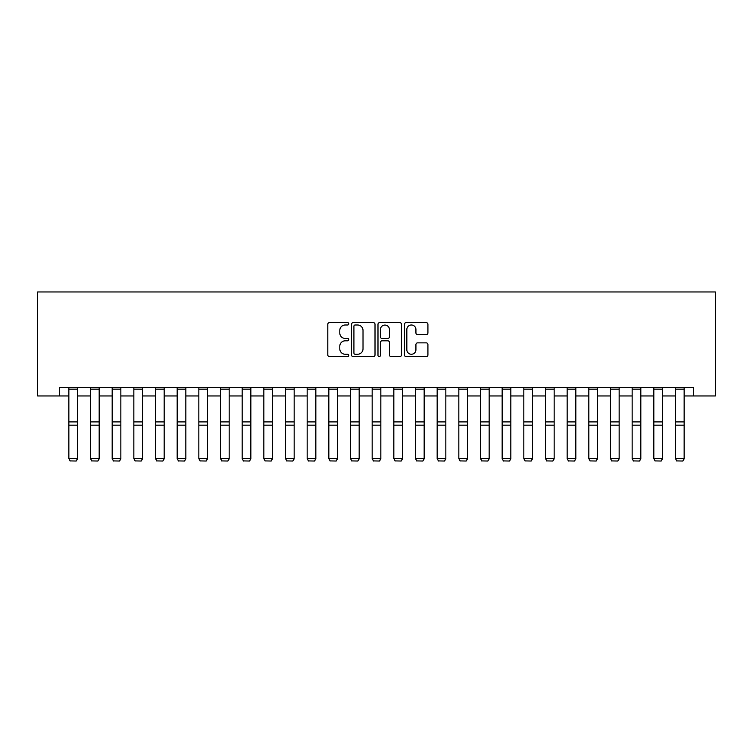 <?xml version="1.0" encoding="UTF-8"?>
<svg xmlns="http://www.w3.org/2000/svg" width="753" height="753" viewBox="0 0 753 753"><rect width="100%" height="100%" fill="white"/><g stroke="black" fill="none" stroke-linecap="round" stroke-linejoin="round"><path stroke-width="1.13" d="M348.771 323.809A1.195 1.195 0 0 0 347.575 322.613L329.503 322.613A1.704 1.704 0 0 0 327.8 324.317L327.8 354.936A1.704 1.704 0 0 0 329.503 356.64L347.575 356.64A1.195 1.195 0 0 0 348.771 355.454A1.195 1.195 0 0 0 347.575 354.258L345.241 354.258A5.44 5.44 0 0 1 339.791 348.818L339.791 346.267A5.44 5.44 0 0 1 345.241 340.817L347.575 340.817A1.195 1.195 0 0 0 348.771 339.631A1.195 1.195 0 0 0 347.575 338.436L345.241 338.436A5.44 5.44 0 0 1 339.791 332.995L339.791 330.445A5.44 5.44 0 0 1 345.241 324.995L347.575 324.995A1.195 1.195 0 0 0 348.771 323.809M426.217 334.614A1.704 1.704 0 0 0 427.92 332.911L427.92 324.317A1.704 1.704 0 0 0 426.217 322.613L406.149 322.613A1.704 1.704 0 0 0 404.446 324.317L404.446 354.936A1.704 1.704 0 0 0 406.149 356.64L426.217 356.64A1.704 1.704 0 0 0 427.92 354.936L427.92 344.563A1.704 1.704 0 0 0 426.217 342.86L417.633 342.86A1.704 1.704 0 0 0 415.929 344.563L415.929 349.712A4.556 4.556 0 0 1 411.373 354.258A4.556 4.556 0 0 1 406.827 349.712L406.827 329.55A4.556 4.556 0 0 1 411.373 324.995A4.556 4.556 0 0 1 415.929 329.55L415.929 332.911A1.704 1.704 0 0 0 417.633 334.614L426.217 334.614M59.318 395.956L59.318 387.296L693.682 387.296L693.682 395.956L715.35 395.956L715.35 291.966L37.65 291.966L37.65 395.956L68.852 395.956M375.013 324.317A1.704 1.704 0 0 0 373.309 322.613L353.232 322.613A1.704 1.704 0 0 0 351.538 324.317L351.538 354.936A1.704 1.704 0 0 0 353.232 356.64L373.309 356.64A1.704 1.704 0 0 0 375.013 354.936L375.013 324.317M379.691 322.613L399.768 322.613A1.704 1.704 0 0 1 401.462 324.317L401.462 354.936A1.704 1.704 0 0 1 399.768 356.64L391.174 356.64A1.704 1.704 0 0 1 389.47 354.936L389.47 342.521A1.704 1.704 0 0 0 387.767 340.817L382.072 340.817A1.704 1.704 0 0 0 380.369 342.521L380.369 355.454A1.195 1.195 0 0 1 379.183 356.64A1.195 1.195 0 0 1 377.987 355.454L377.987 324.317A1.704 1.704 0 0 1 379.691 322.613M77.512 395.956L90.511 395.956M99.18 395.956L112.178 395.956M120.847 395.956L133.846 395.956M142.515 395.956L155.513 395.956M164.173 395.956L177.181 395.956M185.84 395.956L198.839 395.956M207.508 395.956L220.507 395.956M229.176 395.956L242.174 395.956M250.843 395.956L263.842 395.956M272.501 395.956L285.5 395.956M294.169 395.956L307.168 395.956M315.836 395.956L328.835 395.956M337.504 395.956L350.503 395.956M359.172 395.956L372.17 395.956M380.83 395.956L393.828 395.956M402.497 395.956L415.496 395.956M424.165 395.956L437.164 395.956M445.832 395.956L458.831 395.956M467.5 395.956L480.499 395.956M489.158 395.956L502.157 395.956M510.826 395.956L523.824 395.956M532.493 395.956L545.492 395.956M554.161 395.956L567.16 395.956M575.819 395.956L588.827 395.956M597.487 395.956L610.485 395.956M619.154 395.956L632.153 395.956M640.822 395.956L653.82 395.956M662.489 395.956L675.488 395.956M684.148 395.956L693.682 395.956M355.105 324.995A1.195 1.195 0 0 0 353.919 326.19L353.919 353.072A1.195 1.195 0 0 0 355.105 354.258L357.571 354.258A5.44 5.44 0 0 0 363.021 348.818L363.021 330.445A5.44 5.44 0 0 0 357.571 324.995L355.105 324.995M389.47 329.635A4.556 4.556 0 0 0 384.924 325.08A4.556 4.556 0 0 0 380.369 329.635L380.369 336.732A1.704 1.704 0 0 0 382.072 338.436L387.767 338.436A1.704 1.704 0 0 0 389.47 336.732L389.47 329.635M77.512 387.296L77.512 458.878L76.213 461.034L70.151 460.911L76.213 461.034M70.151 461.034L68.852 458.568L77.512 458.568L76.213 460.911M68.852 387.296L68.852 458.568L70.151 460.911M99.18 387.296L99.18 458.878L97.881 461.034L91.81 460.911L97.881 461.034M91.81 461.034L90.511 458.568L99.18 458.568L97.881 460.911M90.511 387.296L90.511 458.568L91.81 460.911M120.847 387.296L120.847 458.878L119.548 461.034L113.477 460.911L119.548 461.034M113.477 461.034L112.178 458.568L120.847 458.568L119.548 460.911M112.178 387.296L112.178 458.568L113.477 460.911M142.515 387.296L142.515 458.878L141.216 461.034L135.145 460.911L141.216 461.034M135.145 461.034L133.846 458.568L142.515 458.568L141.216 460.911M133.846 387.296L133.846 458.568L135.145 460.911M164.173 387.296L164.173 458.878L162.874 461.034L156.812 460.911L162.874 461.034M156.812 461.034L155.513 458.568L164.173 458.568L162.874 460.911M155.513 387.296L155.513 458.568L156.812 460.911M185.84 387.296L185.84 458.878L184.541 461.034L178.48 460.911L184.541 461.034M178.48 461.034L177.181 458.568L185.84 458.568L184.541 460.911M177.181 387.296L177.181 458.568L178.48 460.911M207.508 387.296L207.508 458.878L206.209 461.034L200.138 460.911L206.209 461.034M200.138 461.034L198.839 458.568L207.508 458.568L206.209 460.911M198.839 387.296L198.839 458.568L200.138 460.911M229.176 387.296L229.176 458.878L227.877 461.034L221.806 460.911L227.877 461.034M221.806 461.034L220.507 458.568L229.176 458.568L227.877 460.911M220.507 387.296L220.507 458.568L221.806 460.911M250.843 387.296L250.843 458.878L249.544 461.034L243.473 460.911L249.544 461.034M243.473 461.034L242.174 458.568L250.843 458.568L249.544 460.911M242.174 387.296L242.174 458.568L243.473 460.911M272.501 387.296L272.501 458.878L271.202 461.034L265.141 460.911L271.202 461.034M265.141 461.034L263.842 458.568L272.501 458.568L271.202 460.911M263.842 387.296L263.842 458.568L265.141 460.911M294.169 387.296L294.169 458.878L292.87 461.034L286.808 460.911L292.87 461.034M286.808 461.034L285.5 458.568L294.169 458.568L292.87 460.911M285.5 387.296L285.5 458.568L286.808 460.911M315.836 387.296L315.836 458.878L314.538 461.034L308.466 460.911L314.538 461.034M308.466 461.034L307.168 458.568L315.836 458.568L314.538 460.911M307.168 387.296L307.168 458.568L308.466 460.911M337.504 387.296L337.504 458.878L336.205 461.034L330.134 460.911L336.205 461.034M330.134 461.034L328.835 458.568L337.504 458.568L336.205 460.911M328.835 387.296L328.835 458.568L330.134 460.911M359.172 387.296L359.172 458.878L357.863 461.034L351.802 460.911L357.863 461.034M351.802 461.034L350.503 458.568L359.172 458.568L357.863 460.911M350.503 387.296L350.503 458.568L351.802 460.911M380.83 387.296L380.83 458.878L379.531 461.034L373.469 460.911L379.531 461.034M373.469 461.034L372.17 458.568L380.83 458.568L379.531 460.911M372.17 387.296L372.17 458.568L373.469 460.911M402.497 387.296L402.497 458.878L401.198 461.034L395.137 460.911L401.198 461.034M395.137 461.034L393.828 458.568L402.497 458.568L401.198 460.911M393.828 387.296L393.828 458.568L395.137 460.911M424.165 387.296L424.165 458.878L422.866 461.034L416.795 460.911L422.866 461.034M416.795 461.034L415.496 458.568L424.165 458.568L422.866 460.911M415.496 387.296L415.496 458.568L416.795 460.911M445.832 387.296L445.832 458.878L444.534 461.034L438.462 460.911L444.534 461.034M438.462 461.034L437.164 458.568L445.832 458.568L444.534 460.911M437.164 387.296L437.164 458.568L438.462 460.911M467.5 387.296L467.5 458.878L466.192 461.034L460.13 460.911L466.192 461.034M460.13 461.034L458.831 458.568L467.5 458.568L466.192 460.911M458.831 387.296L458.831 458.568L460.13 460.911M489.158 387.296L489.158 458.878L487.859 461.034L481.798 460.911L487.859 461.034M481.798 461.034L480.499 458.568L489.158 458.568L487.859 460.911M480.499 387.296L480.499 458.568L481.798 460.911M510.826 387.296L510.826 458.878L509.527 461.034L503.456 460.911L509.527 461.034M503.456 461.034L502.157 458.568L510.826 458.568L509.527 460.911M502.157 387.296L502.157 458.568L503.456 460.911M532.493 387.296L532.493 458.878L531.194 461.034L525.123 460.911L531.194 461.034M525.123 461.034L523.824 458.568L532.493 458.568L531.194 460.911M523.824 387.296L523.824 458.568L525.123 460.911M554.161 387.296L554.161 458.878L552.862 461.034L546.791 460.911L552.862 461.034M546.791 461.034L545.492 458.568L554.161 458.568L552.862 460.911M545.492 387.296L545.492 458.568L546.791 460.911M575.819 387.296L575.819 458.878L574.52 461.034L568.459 460.911L574.52 461.034M568.459 461.034L567.16 458.568L575.819 458.568L574.52 460.911M567.16 387.296L567.16 458.568L568.459 460.911M597.487 387.296L597.487 458.878L596.188 461.034L590.126 460.911L596.188 461.034M590.126 461.034L588.827 458.568L597.487 458.568L596.188 460.911M588.827 387.296L588.827 458.568L590.126 460.911M619.154 387.296L619.154 458.878L617.855 461.034L611.784 460.911L617.855 461.034M611.784 461.034L610.485 458.568L619.154 458.568L617.855 460.911M610.485 387.296L610.485 458.568L611.784 460.911M640.822 387.296L640.822 458.878L639.523 461.034L633.452 460.911L639.523 461.034M633.452 461.034L632.153 458.568L640.822 458.568L639.523 460.911M632.153 387.296L632.153 458.568L633.452 460.911M662.489 387.296L662.489 458.878L661.19 461.034L655.119 460.911L661.19 461.034M655.119 461.034L653.82 458.568L662.489 458.568L661.19 460.911M653.82 387.296L653.82 458.568L655.119 460.911M684.148 387.296L684.148 458.878L682.849 461.034L676.787 460.911L682.849 461.034M676.787 461.034L675.488 458.568L684.148 458.568L682.849 460.911M675.488 387.296L675.488 458.568L676.787 460.911M77.512 421.896L68.852 421.896M77.512 425.181L68.852 425.181M77.512 389.15L68.852 389.15M99.18 421.896L90.511 421.896M99.18 425.181L90.511 425.181M99.18 389.15L90.511 389.15M120.847 421.896L112.178 421.896M120.847 425.181L112.178 425.181M120.847 389.15L112.178 389.15M142.515 421.896L133.846 421.896M142.515 425.181L133.846 425.181M142.515 389.15L133.846 389.15M164.173 421.896L155.513 421.896M164.173 425.181L155.513 425.181M164.173 389.15L155.513 389.15M185.84 421.896L177.181 421.896M185.84 425.181L177.181 425.181M185.84 389.15L177.181 389.15M207.508 421.896L198.839 421.896M207.508 425.181L198.839 425.181M207.508 389.15L198.839 389.15M229.176 421.896L220.507 421.896M229.176 425.181L220.507 425.181M229.176 389.15L220.507 389.15M250.843 421.896L242.174 421.896M250.843 425.181L242.174 425.181M250.843 389.15L242.174 389.15M272.501 421.896L263.842 421.896M272.501 425.181L263.842 425.181M272.501 389.15L263.842 389.15M294.169 421.896L285.5 421.896M294.169 425.181L285.5 425.181M294.169 389.15L285.5 389.15M315.836 421.896L307.168 421.896M315.836 425.181L307.168 425.181M315.836 389.15L307.168 389.15M337.504 421.896L328.835 421.896M337.504 425.181L328.835 425.181M337.504 389.15L328.835 389.15M359.172 421.896L350.503 421.896M359.172 425.181L350.503 425.181M359.172 389.15L350.503 389.15M380.83 421.896L372.17 421.896M380.83 425.181L372.17 425.181M380.83 389.15L372.17 389.15M402.497 421.896L393.828 421.896M402.497 425.181L393.828 425.181M402.497 389.15L393.828 389.15M424.165 421.896L415.496 421.896M424.165 425.181L415.496 425.181M424.165 389.15L415.496 389.15M445.832 421.896L437.164 421.896M445.832 425.181L437.164 425.181M445.832 389.15L437.164 389.15M467.5 421.896L458.831 421.896M467.5 425.181L458.831 425.181M467.5 389.15L458.831 389.15M489.158 421.896L480.499 421.896M489.158 425.181L480.499 425.181M489.158 389.15L480.499 389.15M510.826 421.896L502.157 421.896M510.826 425.181L502.157 425.181M510.826 389.15L502.157 389.15M532.493 421.896L523.824 421.896M532.493 425.181L523.824 425.181M532.493 389.15L523.824 389.15M554.161 421.896L545.492 421.896M554.161 425.181L545.492 425.181M554.161 389.15L545.492 389.15M575.819 421.896L567.16 421.896M575.819 425.181L567.16 425.181M575.819 389.15L567.16 389.15M597.487 421.896L588.827 421.896M597.487 425.181L588.827 425.181M597.487 389.15L588.827 389.15M619.154 421.896L610.485 421.896M619.154 425.181L610.485 425.181M619.154 389.15L610.485 389.15M640.822 421.896L632.153 421.896M640.822 425.181L632.153 425.181M640.822 389.15L632.153 389.15M662.489 421.896L653.82 421.896M662.489 425.181L653.82 425.181M662.489 389.15L653.82 389.15M684.148 421.896L675.488 421.896M684.148 425.181L675.488 425.181M684.148 389.15L675.488 389.15"/></g></svg>
